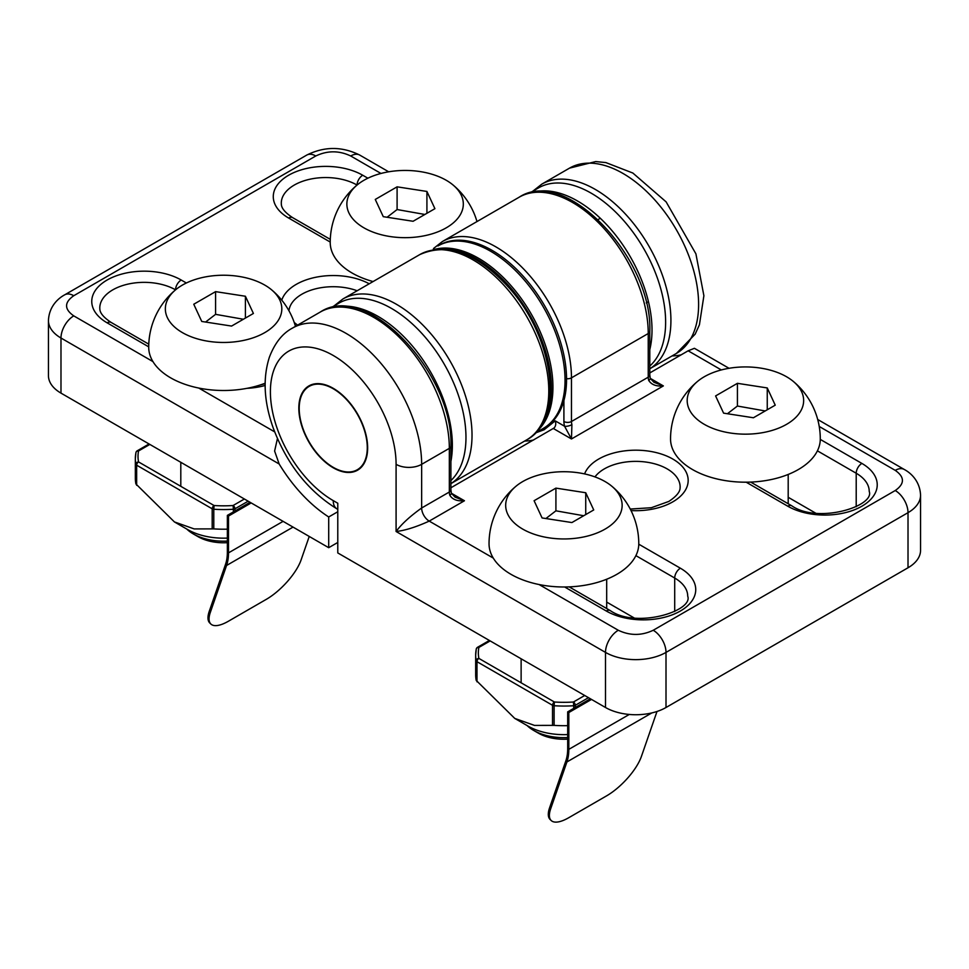 <?xml version="1.0" encoding="UTF-8"?>
<svg xmlns="http://www.w3.org/2000/svg" width="969" height="969" viewBox="0 0 969 969"><rect width="100%" height="100%" fill="white"/><g stroke="black" fill="none" stroke-linecap="round" stroke-linejoin="round"><path stroke-width="1.45" d="M727.428 413.739L737.421 406.035L764.577 410.844M767.254 387.939L737.421 383.324L715.594 395.933L723.589 413.145L753.41 417.76L775.236 405.163L767.254 387.939L767.254 409.766M737.421 406.035L737.421 383.324M793.199 381.338A74.867 74.867 0 0 1 820.283 438.969A74.867 43.23 180 0 1 774.074 478.904A74.867 43.23 180 0 1 692.484 469.529A74.867 43.23 180 0 1 670.548 438.969A74.867 74.867 0 0 1 697.632 381.338A58.225 33.612 180 0 1 793.199 381.338A58.225 33.612 180 0 1 782.795 426.324A58.225 33.612 180 0 1 704.245 424.313A58.225 33.612 180 0 1 697.632 381.338M703.518 685.846A37.44 27.338 100.9 0 0 703.821 685.677L741.636 663.838A37.44 27.338 100.9 0 0 741.939 663.656M567.689 737.566A42.781 24.697 180 0 1 533.653 730.432A42.781 24.697 180 0 1 527.1 725.551M567.689 739.141A36.095 20.846 180 0 1 538.389 733.158L533.653 730.432M583.072 515.629L555.915 510.82L545.91 518.536M542.083 517.943L571.904 522.557L593.731 509.948L585.736 492.736L555.915 488.122L534.089 500.719L542.083 517.943M611.693 486.123A74.867 74.867 0 0 1 638.777 543.766A74.867 43.23 180 0 1 563.91 586.984A74.867 43.23 180 0 1 489.042 543.766A74.867 74.867 0 0 1 516.126 486.123A58.225 33.612 180 0 1 605.08 481.569A58.225 33.612 180 0 1 611.693 486.123A58.225 33.612 180 0 1 602.585 530.467A58.225 33.612 180 0 1 525.234 530.467A58.225 33.612 180 0 1 516.126 486.123M585.736 514.563L585.736 492.736M555.915 510.82L555.915 488.122M656.994 711.476L641.417 756.426A37.44 13.675 -46.1 0 1 606.582 795.864L568.767 817.703A37.44 13.675 -46.1 0 1 551.179 820.513A37.44 13.675 -46.1 0 1 550.671 808.812L549.593 807.783A37.44 13.675 -46.1 0 0 550.101 819.471L551.179 820.513M590.375 698.77L567.689 711.864L568.827 712.53L568.827 749.352A53.162 30.693 60 0 1 566.901 761.973L550.671 808.812M567.689 711.864L567.689 748.698A51.551 29.76 60 0 1 565.823 760.931L549.593 807.783M591.514 699.424L568.827 712.53M567.689 725.648A88.24 50.945 180 0 1 554.111 725.381L534.476 725.406L514.757 718.417L476.215 680.408A88.24 50.945 180 0 1 475.67 674.751L475.67 655.105A88.24 50.945 180 0 1 476.215 649.448A2.677 2.168 11 0 1 478.88 647.437A2.677 1.538 -120 0 0 477.535 647.304A2.677 2.677 0 0 0 476.251 649.109L475.67 655.105A88.24 50.945 180 0 0 476.215 660.761L476.215 680.408M514.757 718.417L527.984 726.06A50.8 29.336 0 0 0 567.689 734.575M387.091 217.262L397.096 209.546L424.252 214.355M426.917 191.45L397.096 186.835L375.269 199.444L383.264 216.668L413.085 221.271L434.911 208.674L426.917 191.45L426.917 213.289M397.096 209.546L397.096 186.835M373.077 281.555A74.867 43.23 180 0 1 352.147 273.052A74.867 43.23 180 0 1 330.223 242.48A74.867 74.867 0 0 1 357.307 184.849A58.225 33.612 180 0 1 452.874 184.849A58.225 33.612 180 0 1 442.458 229.835A58.225 33.612 180 0 1 363.92 227.824A58.225 33.612 180 0 1 357.307 184.849M227.364 541.077A42.781 24.697 180 0 1 193.328 533.943A42.781 24.697 180 0 1 186.775 529.062M227.364 542.664A36.095 20.846 180 0 1 198.051 536.669L193.328 533.943M242.747 319.14L215.59 314.344L205.585 322.047M201.746 321.454L231.579 326.068L253.406 313.459L245.411 296.248L215.59 291.633L193.764 304.242L201.746 321.454M265.106 383.239A74.867 43.23 180 0 1 188.252 385.383A74.867 43.23 180 0 1 148.717 347.277A74.867 74.867 0 0 1 175.801 289.634A58.225 33.612 180 0 1 264.755 285.08A58.225 33.612 180 0 1 271.368 289.634A58.225 33.612 180 0 1 262.26 333.978A58.225 33.612 180 0 1 184.909 333.978A58.225 33.612 180 0 1 175.801 289.634M245.411 318.074L245.411 296.248M215.59 314.344L215.59 291.633M309.232 536.451L301.093 559.937A37.44 13.675 -46.1 0 1 266.257 599.375L228.442 621.214A37.44 13.675 -46.1 0 1 210.854 624.024A37.44 13.675 -46.1 0 1 210.346 612.335L209.268 611.294A37.44 13.675 -46.1 0 0 209.776 622.982L210.854 624.024M250.05 502.281L227.364 515.387L228.502 516.041L228.502 552.875A53.162 30.693 60 0 1 226.564 565.484L210.346 612.335M227.364 515.387L227.364 552.221A51.551 29.76 60 0 1 225.498 564.442L209.268 611.294M251.189 502.935L228.502 516.041M227.364 529.171A88.24 50.945 180 0 1 213.786 528.892L194.151 528.917L174.42 521.928L135.89 483.931A88.24 50.945 180 0 1 135.345 478.274L135.345 458.616A88.24 50.945 180 0 1 135.89 452.959A2.677 2.168 11 0 1 138.543 450.948A2.677 1.538 -120 0 0 137.21 450.815A2.677 2.677 0 0 0 135.926 452.632L135.345 458.616A88.24 50.945 180 0 0 135.89 464.272L135.89 483.931M174.42 521.928L187.659 529.571A50.8 29.336 0 0 0 227.364 538.086M650.284 378.394L650.284 378.394A5.354 1.877 165.4 0 1 648.673 380.345C651.398 384.717 656.292 386.57 663.365 385.916L653.954 382.295L650.284 378.394L649.799 375.003A5.354 3.089 180 0 1 648.237 377.183L571.468 421.503A5.354 3.089 180 0 1 563.91 421.503L563.91 400.56M817.703 419.492L904.271 469.468C910.642 472.86 919.981 480.999 920.55 495.207L920.55 550.307A42.781 24.697 180 0 1 908.014 567.773L666.006 707.503A42.781 24.697 0 0 1 605.504 707.503L337.781 552.936L337.781 503.238L333.239 500.622A88.882 51.321 60 0 1 270.399 391.767A88.882 51.321 60 0 1 333.239 355.478A88.882 51.321 60 0 1 396.091 464.333L396.091 531.496C401.36 524.277 409.875 516.441 421.648 507.998A10.695 6.177 -120 0 0 429.219 521.104C416.016 527.075 404.981 530.54 396.091 531.496L605.504 652.403A18.072 10.441 -60 0 1 618.283 630.262L539.103 584.549M563.91 421.503A16.049 9.266 60 0 0 564.564 426.239L571.468 438.969L571.904 424.664A5.354 1.877 165.4 0 1 564.564 426.239L555.225 420.861C556.279 424.131 555.685 426.699 553.444 428.564L571.468 438.969L663.365 385.916L650.272 378.358M554.304 427.874L450.9 487.77M555.225 420.861L544.142 429.751L535.506 432.925L544.735 427.595A105.355 60.829 60 0 0 544.735 305.95A105.355 60.829 60 0 0 439.393 245.121L437.879 245.993A105.355 60.829 -120 0 1 543.221 306.822A105.355 60.829 -120 0 1 543.221 428.468L535.506 432.925M729.027 368.293L694.41 348.307L688.147 350.802L721.311 369.94M649.799 372.932L688.147 350.802M605.504 707.503L605.504 652.403A42.781 24.697 0 0 0 666.006 652.403A18.072 10.441 -120 0 0 653.227 630.262C641.575 635.785 629.935 635.785 618.283 630.262M819.241 426.481L895.235 470.365C904.816 477.087 904.816 483.81 895.235 490.532A18.072 10.441 60 0 1 908.014 512.674A42.781 24.697 180 0 0 920.55 495.207M449.761 495.183C452.487 499.556 457.392 501.409 464.454 500.755L455.055 497.133L451.372 493.233A5.354 1.877 165.4 0 1 449.761 495.183A10.695 6.177 60 0 1 449.337 492.022A5.354 3.089 -0 0 0 450.9 489.842L450.9 446.176A5.354 3.089 0 0 1 449.337 448.356A106.953 61.75 -120 0 0 402.644 340.725A106.953 61.75 -120 0 0 320.23 312.066C367.178 280.719 453.831 373.816 450.9 446.176M634.029 617.871L606.691 602.088M815.535 513.073L788.197 497.291M681.134 354.848A112.307 64.838 60 0 1 672.111 355.914M367.651 447.92A48.668 28.101 -120 0 0 333.239 388.315A48.668 28.101 -120 0 0 298.827 408.191A48.668 28.101 -120 0 0 333.239 467.785A48.668 28.101 -120 0 0 367.651 447.92M533.035 192.334A105.355 60.829 60 0 1 618.828 239.27A105.355 60.829 60 0 1 649.799 349.567M529.607 193.037L538.461 187.925A105.355 60.829 60 0 1 640.521 243.267A105.355 60.829 60 0 1 649.799 366.04M432.78 249.893A105.355 60.829 60 0 1 531.121 313.811A105.355 60.829 60 0 1 537.298 430.939M300.705 397.738A48.135 27.786 60 0 1 309.184 386.377A48.135 27.786 60 0 1 357.307 414.163A48.135 27.786 60 0 1 357.307 469.735A48.135 27.786 60 0 1 315.7 451.602A48.135 27.786 60 0 1 300.705 397.738M337.781 542.458L328.709 547.691L328.709 516.974L337.781 511.741M152.945 361.594L73.765 315.882A18.072 10.441 -60 0 0 60.986 338.024L279.169 463.994L274.615 451.045L277.437 438.582M350.717 155.985A18.072 10.441 120 0 1 359.753 155.088C342.081 146.295 324.409 146.295 306.737 155.088A18.072 10.441 60 0 1 315.773 155.985C327.425 150.449 339.065 150.449 350.717 155.985L380.974 173.463M73.765 315.882C64.184 309.159 64.184 302.437 73.765 295.715A18.072 10.441 -120 0 0 64.729 294.818C58.358 298.198 49.019 306.349 48.45 320.557L48.45 375.657A42.781 24.697 180 0 0 60.986 393.123L328.709 547.691M279.169 463.994A112.307 64.838 -120 0 0 328.709 516.974M450.9 480.612A105.355 60.829 -120 0 0 440.398 357.803A105.355 60.829 -120 0 0 338.799 303.2L330.708 307.876M450.9 461.401A105.355 60.829 -120 0 0 419.395 354.86A105.355 60.829 -120 0 0 336.643 306.846M540.557 426.578A105.355 60.829 -120 0 0 529.607 314.683A105.355 60.829 -120 0 0 438.182 249.251M568.827 749.352L629.281 714.456M651.846 712.918L566.901 761.973M584.707 695.5L573.406 702.016L573.709 705.735A2.677 1.538 0 0 0 575.307 705.287A2.677 1.538 -120 0 0 573.406 702.016A85.563 49.395 180 0 1 554.413 702.016A2.677 1.538 120 0 0 552.524 705.287L476.99 661.682A2.677 1.538 -60 0 1 478.88 658.411A2.677 2.168 169 0 0 476.215 660.761A2.677 1.538 0 0 0 476.99 661.682L476.99 681.801M552.524 725.406L552.524 705.287A2.677 1.538 -0 0 0 554.111 705.735L554.413 702.016L478.88 658.411A85.563 49.395 180 0 1 478.88 647.437L490.169 640.921M573.709 708.4L573.709 705.735A88.24 50.945 180 0 1 554.111 705.735L554.111 725.381M588.486 697.68L575.307 705.287L575.307 707.479M228.502 552.875L283.081 521.358M293.038 527.1L226.564 565.484M244.382 499.011L233.081 505.527L233.384 509.246A2.677 1.538 0 0 0 234.97 508.81A2.677 1.538 -120 0 0 233.081 505.527A85.563 49.395 180 0 1 214.076 505.527A2.677 1.538 120 0 0 212.187 508.81L136.653 465.193A2.677 1.538 -60 0 1 138.543 461.922A2.677 2.168 169 0 0 135.89 464.272A2.677 1.538 0 0 0 136.653 465.193L136.653 485.312M212.187 528.917L212.187 508.81A2.677 1.538 -0 0 0 213.786 509.246L214.076 505.527L138.543 461.922A85.563 49.395 180 0 1 138.543 450.948L149.844 444.432M233.384 511.911L233.384 509.246A88.24 50.945 180 0 1 213.786 509.246L213.786 528.892M248.161 501.191L234.97 508.81L234.97 510.99M649.799 331.337A5.354 3.089 0 0 1 648.237 333.518A106.953 61.75 -120 0 0 601.555 225.886A106.953 61.75 -120 0 0 519.13 197.228C566.078 165.881 652.731 258.977 649.799 331.337L649.799 375.003M566.55 378.673A5.354 3.089 -0 0 0 571.468 377.837A106.953 61.75 -120 0 0 524.786 270.206A106.953 61.75 -120 0 0 442.373 241.547L433.494 248.524M648.673 380.345A10.695 6.177 60 0 1 648.237 377.183L648.237 333.518L571.468 377.837L571.468 421.503A10.695 6.177 60 0 0 571.904 424.664M904.271 469.468A18.072 10.441 120 0 0 895.235 470.365M450.9 489.842L451.372 493.233L464.454 500.755L429.219 521.104L493.269 558.083M653.227 630.262L895.235 490.532M631.025 510.578A52.411 30.257 0 0 0 672.813 501.845A52.411 30.257 0 0 0 660.955 453.916A52.411 30.257 0 0 0 584.586 473.914M564.661 586.984L606.267 611.003A52.411 30.257 0 0 0 680.383 611.003A52.411 30.257 0 0 0 680.383 568.209L638.777 544.19M746.166 482.187L787.773 506.206A52.411 30.257 0 0 0 861.889 506.206A52.411 30.257 0 0 0 861.889 463.424L820.283 439.405M396.091 464.333A18.072 10.441 180 0 0 421.648 464.333L421.648 507.998L449.337 492.022L449.337 448.356L421.648 464.333A106.953 61.75 -120 0 0 374.967 356.701A106.953 61.75 -120 0 0 292.553 328.043L320.23 312.066M674.703 611.512L674.703 578.033L635.894 555.637M680.383 568.209A8.018 4.627 -60 0 0 674.703 578.033A44.38 25.63 180 0 1 687.711 596.153C693.562 610.93 636.609 628.942 610.276 610.603A8.018 4.627 120 0 0 606.267 611.003M856.208 506.726L856.208 473.247L817.412 450.839M861.889 463.424A8.018 4.627 -60 0 0 856.208 473.247A44.38 25.63 180 0 1 869.217 491.368C875.068 506.133 818.115 524.144 791.782 505.818A8.018 4.627 120 0 0 787.773 506.206M594.966 476.893A44.38 25.63 180 0 1 604.365 468.875A44.38 25.63 180 0 1 652.743 463.327A44.38 25.63 180 0 1 680.141 486.995C679.911 488.158 681.51 493.027 668.804 501.445L651.338 507.72L630.25 509.052M337.781 509.355L336.982 508.895A18.072 10.441 -60 0 1 333.239 500.622M908.014 567.773L908.014 512.674L666.006 652.403L666.006 707.503M533.653 439.987A112.307 64.838 60 0 1 524.641 441.052M532.95 191.111L541.816 184.134A106.953 61.75 60 0 1 648.249 244.987A106.953 61.75 60 0 1 649.799 368.765L676.447 353.406A106.953 61.75 60 0 0 676.459 229.907A106.953 61.75 60 0 0 569.493 168.146L595.693 161.569L605.879 162.586L632.854 173.039L666.127 201.879L695.912 253.842L703.894 295.727L699.424 324.797L695.173 334.148L676.447 353.406M334.051 305.938L342.917 298.973A106.953 61.75 60 0 1 449.35 359.814A106.953 61.75 60 0 1 450.9 483.604M419.674 254.653A106.953 61.75 60 0 1 526.639 316.403A106.953 61.75 60 0 1 526.627 439.902C565.46 419.638 553.771 337.309 509.222 287.987C477.523 253.272 447.678 242.153 419.674 254.653L342.917 298.973M274.663 431.871L198.778 388.06M315.773 155.985L73.765 295.715M369.213 283.784A52.411 30.257 0 0 0 296.187 284.401A52.411 30.257 0 0 0 281.761 300.148M367.869 178.199L362.733 175.244A52.411 30.257 0 0 0 288.617 175.244A52.411 30.257 0 0 0 288.617 218.025L330.223 242.044M186.363 282.996L181.227 280.029A52.411 30.257 0 0 0 107.111 280.029A52.411 30.257 0 0 0 107.111 322.822L148.717 346.841M246.962 388.339A52.411 30.257 0 0 0 265.106 385.48M288.617 218.025A8.018 4.627 120 0 1 292.638 217.637C280.029 209.316 281.507 204.423 281.289 203.187A44.38 25.63 180 0 1 308.687 179.507A44.38 25.63 180 0 1 357.052 185.055M107.111 322.822A8.018 4.627 120 0 1 111.12 322.423C98.523 314.113 100.001 309.22 99.783 307.972A44.38 25.63 180 0 1 127.181 284.305A44.38 25.63 180 0 1 175.546 289.852A8.018 4.627 -60 0 1 181.227 280.029M288.944 310.758A44.38 25.63 180 0 1 301.856 294.225A44.38 25.63 180 0 1 357.149 290.748M357.064 185.043A8.018 4.627 -60 0 1 362.733 175.244M48.45 320.557A42.781 24.697 180 0 0 60.986 338.024L60.986 393.123M788.197 474.447L788.197 503.747M521.128 658.787L521.128 682.806M606.691 579.232L606.691 608.544M477.535 647.304L489.393 640.461M476.978 221.562A74.867 74.867 0 0 0 452.874 184.849M180.803 462.298L180.803 486.317M295.472 326.359A74.867 74.867 0 0 0 271.368 289.634M137.21 450.815L149.056 443.972M519.13 197.228L442.373 241.547M336.982 508.895C307.9 490.835 286.582 463.703 273.04 427.486C263.931 401.651 262.696 378.261 269.358 357.295C274.748 343.099 282.476 333.348 292.553 328.043M569.178 586.875L610.276 610.603M750.684 482.09L791.782 505.818M600.32 218.279L598.127 219.551M499.725 276.359L498.672 276.964M648.443 301.65L646.25 302.909M547.86 359.717L546.807 360.335M450.9 483.628L526.627 439.902M541.816 184.134L569.493 168.146M359.753 155.088L388.69 171.804M294.225 322.471L297.58 325.148M265.106 383.676L259.886 385.081M111.12 322.423L148.778 344.165M292.638 217.637L330.284 239.367M306.737 155.088L64.729 294.818"/></g></svg>
